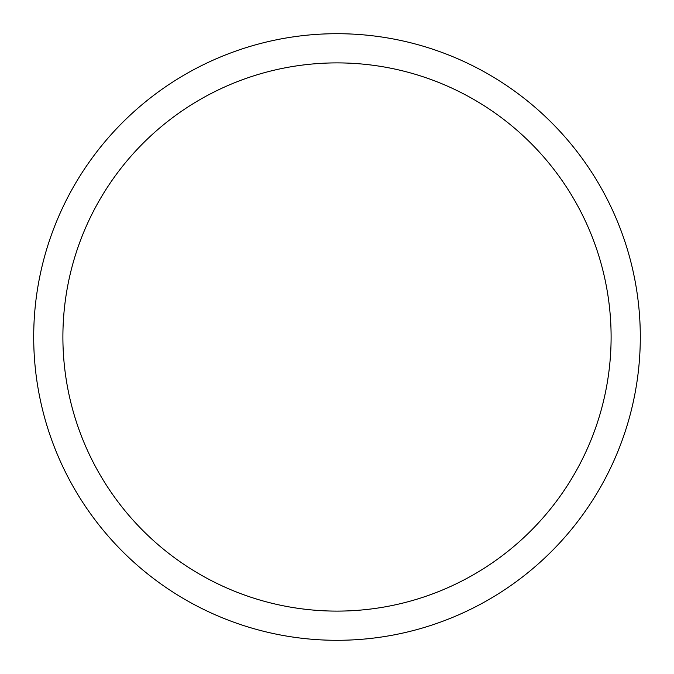 <?xml version="1.0" encoding="UTF-8"?>
<svg xmlns="http://www.w3.org/2000/svg" width="674" height="674" viewBox="0 0 674 674"><rect width="100%" height="100%" fill="white"/><g stroke="black" fill="none" stroke-linecap="round" stroke-linejoin="round"><path stroke-width="1.01" d="M337 33.7A303.3 303.3 0 0 1 640.3 337A303.3 303.3 0 0 1 337 640.3A303.3 303.3 0 0 1 33.7 337A303.3 303.3 0 0 1 337 33.7M337 62.893A274.107 274.107 0 0 1 611.107 337A274.107 274.107 0 0 1 337 611.107A274.107 274.107 0 0 1 62.893 337A274.107 274.107 0 0 1 337 62.893"/></g></svg>
